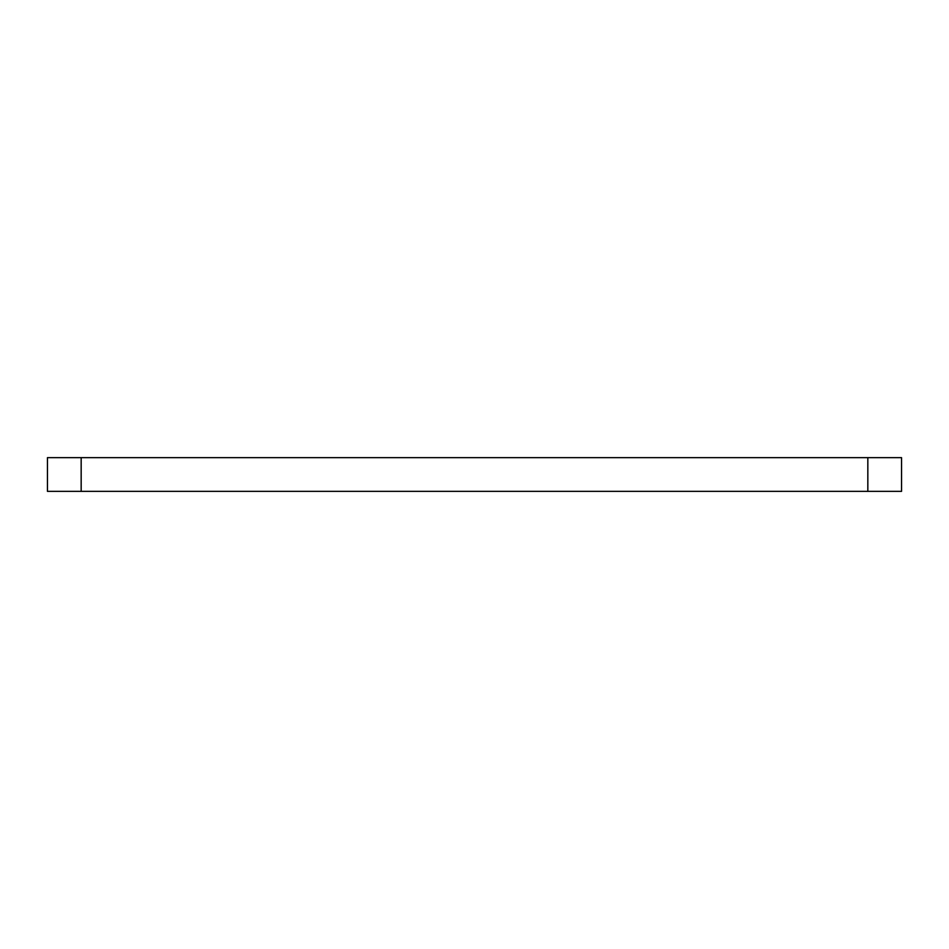 <?xml version="1.0" encoding="UTF-8"?>
<svg xmlns="http://www.w3.org/2000/svg" width="949" height="949" viewBox="0 0 949 949"><rect width="100%" height="100%" fill="white"/><g stroke="black" fill="none" stroke-linecap="round" stroke-linejoin="round"><path stroke-width="1.42" d="M867.837 457.643L901.55 457.643L901.55 491.357L867.837 491.357L867.837 457.643L81.163 457.643L81.163 491.357L47.45 491.357L47.45 457.643L81.163 457.643M867.837 491.357L81.163 491.357"/></g></svg>
